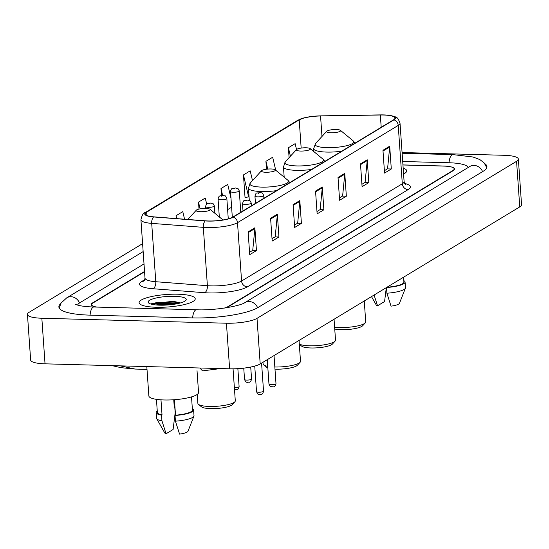 <?xml version="1.0" encoding="UTF-8"?>
<svg xmlns="http://www.w3.org/2000/svg" width="549" height="549" viewBox="0 0 549 549"><rect width="100%" height="100%" fill="white"/><g stroke="black" fill="none" stroke-linecap="round" stroke-linejoin="round"><path stroke-width="0.82" d="M224.445 308.064A17.582 3.925 -4 0 0 227.897 306.644L452.85 170.526A17.582 3.925 -4 0 0 454.195 168.859A17.582 3.925 -4 0 0 443.4 166.011L402.939 164.92M144.559 271.782L92.966 303A17.582 3.925 -4 0 0 91.621 304.668A17.582 3.925 -4 0 0 97.043 307.09M468.153 167.514A31.643 7.062 -4 0 0 448.794 162.744L402.698 161.502M144.01 263.925L80.01 302.657A31.643 7.062 -4 0 0 77.642 305.12M142.589 243.639L29.241 312.223A23.442 5.236 -4 0 0 27.45 314.44A23.442 5.236 -4 0 0 41.841 318.242L226.428 323.217A23.442 5.236 -4 0 0 257.007 318.365L516.568 161.303A23.442 5.236 -4 0 0 518.359 159.086A23.442 5.236 -4 0 0 503.968 155.285L402.074 152.54M27.45 314.44L30.641 360.027A23.442 5.236 -4 0 0 45.032 363.829L229.619 368.804A23.442 5.236 -4 0 0 260.199 363.946L519.759 206.891A23.442 5.236 -4 0 0 521.55 204.674L518.359 159.086M60.719 303.631A50.398 11.248 -4 0 0 58.88 306.953A50.398 11.248 -4 0 0 89.83 315.133L192.376 317.898A50.398 11.248 -4 0 0 258.119 307.454L483.072 171.336A50.398 11.248 -4 0 0 486.929 166.573A50.398 11.248 -4 0 0 484.643 163.533M120.272 365.86L135.075 369.058L147.008 369.381M220.574 368.564L202.547 370.877L199.843 368.002M173.203 304.4A23.442 5.236 -4 0 0 161.708 305.203M177.958 294.216A28.129 6.279 -4 0 0 139.11 302.705A28.129 6.279 -4 0 0 156.383 307.268A28.129 6.279 -4 0 0 195.231 298.78A28.129 6.279 -4 0 0 177.958 294.216A28.129 6.279 -4 0 0 139.11 302.705A28.129 6.279 -4 0 0 156.383 307.268A28.129 6.279 -4 0 0 195.231 298.78A28.129 6.279 -4 0 0 177.958 294.216M383.449 115.016A18.755 4.186 176 0 1 394.964 118.062A18.755 4.186 176 0 1 393.53 119.833L232.803 217.088A18.755 4.186 176 0 1 205.45 220.828L153.844 216.855A18.755 4.186 176 0 1 145.217 213.952A18.755 4.186 176 0 1 146.652 212.182L299.198 119.874A18.755 4.186 176 0 1 320.554 115.976L380.34 115.002A18.755 4.186 176 0 1 383.449 115.016M383.627 114.913A19.222 4.289 -4 0 0 380.443 114.892L320.65 115.866A19.222 4.289 -4 0 0 304.359 117.809A19.222 4.289 -4 0 0 298.766 119.867L146.219 212.168A19.222 4.289 -4 0 0 153.59 216.958L205.196 220.931A19.222 4.289 -4 0 0 233.236 217.102L393.962 119.847A19.222 4.289 -4 0 0 387.896 115.18A19.222 4.289 -4 0 0 383.627 114.913M156.04 304.956A23.442 5.236 176 0 1 176.716 303.281M176.771 303.281A23.442 5.236 176 0 1 178.775 303.364M248.127 231.87L249.72 254.661L256.458 250.584L254.866 227.794L248.127 231.87M249.555 252.293L252.732 250.365L254.86 228.583A4.687 4.193 -121.2 0 0 254.866 227.794M252.547 250.474L256.458 250.584M270.595 218.269L272.194 241.066L278.933 236.983L277.341 214.192L270.595 218.269M272.023 238.691L275.207 236.77L277.327 214.982A4.687 4.193 -121.2 0 0 277.341 214.192M275.022 236.88L278.933 236.983M293.07 204.674L294.662 227.464L301.408 223.388L299.816 200.591L293.07 204.674M294.497 225.097L297.675 223.168L299.802 201.387A4.687 4.193 -121.2 0 0 299.816 200.591M297.496 223.278L301.408 223.388M382.962 150.282L384.554 173.072L391.3 168.996L389.701 146.199L382.962 150.282M384.389 170.705L387.567 168.776L389.694 146.995A4.687 4.193 -121.2 0 0 389.701 146.199M387.388 168.886L391.3 168.996M360.487 163.877L362.086 186.674L368.825 182.591L367.233 159.8L360.487 163.877M361.915 184.299L365.099 182.378L367.219 160.589A4.687 4.193 -121.2 0 0 367.233 159.8M364.913 182.488L368.825 182.591M338.019 177.478L339.611 200.268L346.35 196.192L344.758 173.395L338.019 177.478M339.447 197.901L342.624 195.972L344.745 174.191A4.687 4.193 -121.2 0 0 344.758 173.395M342.439 196.082L346.35 196.192M315.545 191.073L317.137 213.87L323.876 209.787L322.284 186.996L315.545 191.073M316.972 211.495L320.149 209.574L322.277 187.785A4.687 4.193 -121.2 0 0 322.284 186.996M319.964 209.684L323.876 209.787M403.577 174.012A28.129 6.279 -4 0 0 406.699 170.821A28.129 6.279 -4 0 0 403.165 168.097A28.129 6.279 -4 0 1 406.699 170.821A28.129 6.279 -4 0 1 403.577 174.012M225.378 307.92A17.582 3.925 -4 0 0 228.549 306.589L453.275 170.609A17.582 3.925 -4 0 0 454.62 168.941A17.582 3.925 -4 0 0 443.825 166.093L402.945 164.988M144.538 271.453L92.534 302.918A17.582 3.925 -4 0 0 91.189 304.585A17.582 3.925 -4 0 0 97.255 307.097M184.567 219.216L182.783 211.639L176.037 215.723L176.236 218.577M252.492 180.58L250.2 170.849L243.454 174.925L245.053 197.722L245.568 197.407M275.735 170.231L272.668 157.247L265.929 161.331L266.478 169.222M284.183 177.197L283.462 166.93L285.336 161.756L296.535 149.541A7.034 1.572 -4 0 0 300.687 151.057A7.034 1.572 -4 0 0 307.968 150.309A7.034 1.572 -4 0 0 310.192 148.587A7.034 1.572 -4 0 0 306.081 147.791A7.034 1.572 -4 0 0 296.535 149.541L295.142 143.653L288.403 147.729L289.097 157.659M206.678 204.091L205.251 198.045L198.512 202.121L198.999 209.08M230.992 198.299L227.725 184.443L220.986 188.527L221.48 195.602M227.622 209.629L231.616 207.213M220.986 188.527L222.626 195.499M243.454 174.925L248.642 196.913L249.047 196.666M248.642 196.913L245.032 197.496M265.929 161.331L267.761 169.085M288.403 147.729L290.407 156.232M198.512 202.121L200.097 208.86M176.037 215.723L176.723 218.612M371.495 296.604L376.195 304.928A11.721 2.615 -4 0 0 377.547 305.786L384.568 301.538L386.324 287.628M377.547 305.786L374.075 295.039M387.004 287.216A17.582 3.925 -4 0 0 403.906 282.104L403.563 277.197M386.496 287.525L386.894 293.214L391.046 306.15A11.721 2.615 -4 0 0 399.452 303.302L405.402 288.17A18.755 4.186 -4 0 0 405.478 287.717L405.08 282.021A18.755 4.186 -4 0 0 403.803 280.649M386.894 293.214A18.755 4.186 -4 0 0 405.402 288.17M386.51 287.518A18.755 4.186 -4 0 0 405.08 282.021M334.746 329.023A15.825 3.534 -4 0 0 341.149 329.695A15.825 3.534 -4 0 0 362.635 325.756L365.291 322.86A18.755 4.186 -4 0 0 365.723 321.872L364.261 300.976M334.609 327.142A18.755 4.186 -4 0 0 339.824 327.527A18.755 4.186 -4 0 0 365.291 322.86M330.896 132.783A7.034 1.572 -4 0 0 338.17 132.035A7.034 1.572 -4 0 0 340.394 130.312A7.034 1.572 -4 0 0 336.29 129.516A7.034 1.572 -4 0 0 326.737 131.266A7.034 1.572 -4 0 0 330.896 132.783M299.308 344.209L301.703 346.186A15.825 3.534 -4 0 0 310.947 347.97A15.825 3.534 -4 0 0 332.433 344.038L335.089 341.135A18.755 4.186 -4 0 0 335.521 340.147L334.06 319.25M299.301 344.093A18.755 4.186 -4 0 0 309.622 345.801A18.755 4.186 -4 0 0 335.089 341.135M274.98 369.127A15.825 3.534 -4 0 0 275.934 369.161A15.825 3.534 -4 0 0 297.421 365.222L300.077 362.319A18.755 4.186 -4 0 0 300.509 361.331L299.047 340.442M274.829 366.993A18.755 4.186 -4 0 0 300.077 362.319M265.675 172.242A7.034 1.572 -4 0 0 272.956 171.501A7.034 1.572 -4 0 0 275.179 169.771A7.034 1.572 -4 0 0 271.069 168.975A7.034 1.572 -4 0 0 261.523 170.732A7.034 1.572 -4 0 0 265.675 172.242M262.978 362.265L263.095 363.946A18.755 4.186 -4 0 0 263.657 364.865A18.755 4.186 -4 0 0 267.734 366.341M263.657 364.865L266.69 367.37A15.825 3.534 -4 0 0 267.85 367.995M197.249 394.408L197.88 403.405A18.755 4.186 -4 0 0 198.443 404.332L201.476 406.83A15.825 3.534 -4 0 0 210.72 408.621A15.825 3.534 -4 0 0 232.206 404.682L234.862 401.786A18.755 4.186 -4 0 0 235.295 400.791L233.057 368.832M198.443 404.332A18.755 4.186 -4 0 0 209.395 406.452A18.755 4.186 -4 0 0 234.862 401.786M200.46 211.701A7.034 1.572 -4 0 0 207.742 210.96A7.034 1.572 -4 0 0 209.958 209.238A7.034 1.572 -4 0 0 205.854 208.442A7.034 1.572 -4 0 0 196.302 210.192A7.034 1.572 -4 0 0 200.46 211.701M146.809 366.574L148.861 395.932A24.904 5.559 -4 0 0 164.158 399.974A24.904 5.559 -4 0 0 198.553 392.453L197.029 370.726M174.5 296.309A19.105 4.268 -4 0 0 154.722 298.333A19.105 4.268 -4 0 0 148.683 303.014A19.105 4.268 -4 0 0 159.841 305.175A19.105 4.268 -4 0 0 185.795 300.42A19.105 4.268 -4 0 0 174.5 296.309M179.695 302.677L173.189 301.312L151.702 303.638L151.119 304.119M156.444 399.349L157.364 412.512A17.582 3.925 -4 0 0 162.024 414.811L160.981 399.823M173.752 399.761L174.287 407.399L174.774 407.097A18.755 4.186 -4 0 0 174.266 407.138M157.261 411.057A18.755 4.186 -4 0 0 156.197 412.594L156.595 418.29A18.755 4.186 -4 0 0 156.733 418.729L164.727 432.887A11.721 2.615 -4 0 0 166.079 433.744L173.1 429.496L175.172 412.8L174.774 407.097M156.733 418.729A18.755 4.186 -4 0 0 161.934 420.809L161.536 415.113L162.024 414.811M166.079 433.744L161.934 420.809M156.197 412.594A18.755 4.186 -4 0 0 161.536 415.113M174.438 399.713L175.522 415.174A17.582 3.925 -4 0 0 192.438 410.062L191.519 396.893M175.522 415.174L175.028 415.476L175.426 421.172L179.571 434.108A11.721 2.615 -4 0 0 187.984 431.26L193.934 416.128A18.755 4.186 -4 0 0 194.01 415.675L193.605 409.979A18.755 4.186 -4 0 0 192.335 408.607M175.426 421.172A18.755 4.186 -4 0 0 193.934 416.128M175.028 415.476A18.755 4.186 -4 0 0 193.605 409.979M152.43 304.434L157.055 303.405L174.232 302.979L178.13 303.515M151.291 303.933L156.993 302.499L174.17 302.074L180.017 303.048M257.625 307.749A9.374 8.379 -121.2 0 0 244.868 302.623C240.757 305.882 214.748 310.693 196.467 309.766L93.92 307.008C87.366 306.795 82.268 306.253 78.61 305.368L75.433 304.324M192.624 317.905A9.374 3.644 -88.5 0 1 195.574 310.027A9.374 3.644 -88.5 0 1 196.467 309.766M90.077 315.14A9.374 3.644 -88.5 0 1 93.028 307.262A9.374 3.644 -88.5 0 1 93.92 307.008M59.196 308.03L61.083 303.048L66.758 297.819A9.374 8.379 58.8 0 1 79.523 302.966M402.122 153.246L452.877 154.612A9.374 3.644 91.5 0 0 449.041 162.751M482.578 171.638A9.374 8.379 -121.2 0 0 469.82 166.505L244.868 302.623M260.199 363.946L257.007 318.365M229.619 368.804L226.428 323.217M45.032 363.829L41.841 318.242M519.759 206.891L516.568 161.303M404.688 183.441A29.303 6.54 176 0 1 408.106 189.618L247.379 286.866A5.861 5.236 58.8 0 1 241.581 281.026L402.307 183.771A23.442 5.236 -4 0 0 404.105 181.554L405.423 184.292M247.379 286.866A29.303 6.54 176 0 1 209.155 292.94A29.303 6.54 176 0 1 204.64 292.713L153.034 288.733A29.303 6.54 176 0 1 141.8 281.438L144.847 279.592M211.008 285.885A23.442 5.236 -4 0 0 241.581 281.026L237.504 222.674A23.442 5.236 176 0 1 203.315 227.348L151.702 223.374A23.442 5.236 176 0 1 140.921 219.751L145.005 278.103A23.442 5.236 -4 0 0 155.786 281.719L207.392 285.7A23.442 5.236 -4 0 0 211.008 285.885M304.359 117.809L297.627 120.361A5.861 5.236 58.8 0 1 298.766 119.867M146.219 212.168A5.861 5.236 -121.2 0 0 145.08 212.669C143.419 212.696 142.033 215.064 140.921 219.751M153.59 216.958A5.861 3.15 94.4 0 0 151.702 223.374L155.786 281.719A5.861 3.15 -85.6 0 1 153.034 288.733M205.196 220.931A5.861 3.15 94.4 0 0 203.315 227.348L207.392 285.7A5.861 3.15 -85.6 0 1 204.64 292.713M233.236 217.102A5.861 5.236 58.8 0 1 237.504 222.674L398.231 125.419A5.861 5.236 -121.2 0 0 393.962 119.847M387.896 115.18C397.723 117.218 397.284 116.477 400.022 123.202A23.442 5.236 176 0 1 398.231 125.419L402.307 183.771A5.861 5.236 58.8 0 0 408.106 189.618M144.167 280.903A5.861 5.236 58.8 0 1 141.8 281.438M146.652 212.182L146.885 215.51M380.34 115.002L381.198 127.293M320.554 115.976L321.982 136.454M299.198 119.874L301.168 148.079M315.593 191.827L322.277 187.785M338.067 178.226L344.745 174.191M360.542 164.631L367.219 160.589M383.017 151.03L389.694 146.995M293.125 205.429L299.802 201.387M270.65 219.024L277.327 214.982M248.175 232.625L254.86 228.583M313.877 151.627L313.664 148.655L315.545 143.481A19.38 4.323 -4 0 0 326.998 147.654A19.38 4.323 -4 0 0 347.057 145.602A19.38 4.323 -4 0 0 353.179 140.853L340.394 130.312M313.664 148.655A21.095 4.708 -4 0 0 326.621 152.08A21.095 4.708 -4 0 0 341.752 151.167M285.336 161.756A19.38 4.323 -4 0 0 296.796 165.928A19.38 4.323 -4 0 0 316.848 163.877A19.38 4.323 -4 0 0 322.977 159.128L310.192 148.587M283.462 166.93A21.095 4.708 -4 0 0 296.419 170.355A21.095 4.708 -4 0 0 311.551 169.442M249.308 200.419L248.45 188.115L250.323 182.947A19.38 4.323 -4 0 0 261.784 187.113A19.38 4.323 -4 0 0 281.836 185.061A19.38 4.323 -4 0 0 287.964 180.312L275.179 169.771M248.45 188.115A21.095 4.708 -4 0 0 261.406 191.539A21.095 4.708 -4 0 0 276.538 190.627M222.969 219.977A19.38 4.323 -4 0 0 222.75 219.772L209.958 209.238M176.538 303.844A23.442 5.236 -4 0 0 158.332 305.12M275.989 383.627C274.788 388.568 272.922 386.112 272.18 386.935C270.623 386.064 270.877 388.26 268.976 384.115A3.514 0.782 -4 0 0 271.137 384.684A3.514 0.782 -4 0 0 275.989 383.627L274.033 355.574M257.653 196.851A4.392 0.981 176 0 1 254.949 196.137C256.458 191.477 256.198 193.667 259.979 192.562C262.36 193.557 261.605 191.244 263.719 195.526A4.392 0.981 176 0 1 257.653 196.851M259.698 192.644L258.572 193.323L259.698 192.644M263.541 391.156C262.34 396.104 260.473 393.647 259.732 394.47C258.167 393.599 258.421 395.795 256.527 391.65A3.514 0.782 -4 0 0 258.689 392.219A3.514 0.782 -4 0 0 263.541 391.156L261.578 363.109M245.197 204.386A4.392 0.981 176 0 1 242.5 203.672C244.01 199.013 243.749 201.202 247.524 200.097C249.912 201.085 249.15 198.779 251.27 203.055A4.392 0.981 176 0 1 245.197 204.386M247.249 200.172L246.124 200.852L247.249 200.172M246.707 380.093A3.514 0.782 -4 0 0 251.559 379.03C250.358 383.977 248.491 381.521 247.75 382.344C246.563 382.653 245.492 381.713 244.545 379.524A3.514 0.782 -4 0 0 246.707 380.093M240.778 212.264L239.289 190.928A4.392 0.981 176 0 1 233.222 192.26A4.392 0.981 176 0 1 230.518 191.546L232.323 217.356M234.142 188.726L235.267 188.046L234.142 188.726M234.375 387.628A3.514 0.782 -4 0 0 239.11 386.565C237.909 391.512 236.043 389.056 235.301 389.872L234.519 389.783M228.267 218.852L226.84 198.464A4.392 0.981 176 0 1 220.767 199.788A4.392 0.981 176 0 1 218.07 199.074L219.319 216.951M221.693 196.261L222.819 195.581L221.693 196.261M214.899 213.307L214.391 205.999A4.392 0.981 176 0 1 208.318 207.323A4.392 0.981 176 0 1 205.621 206.609L205.751 208.435M209.244 203.796L210.37 203.116L209.244 203.796M66.758 297.819L143.145 251.593M486.764 167.685L484.211 163.005L479.867 159.594L472.984 156.993L452.877 154.612M135.075 369.058L121.103 367.679L112.023 365.634M297.627 120.361L145.08 212.669M400.022 123.202L404.105 181.554M145.005 278.103L144.435 280.752M355.031 143.131L353.179 140.853M326.737 131.266L315.545 143.481M324.83 161.406L322.977 159.128M289.817 182.591L287.964 180.312M261.523 170.732L250.323 182.947M196.302 210.192L187.799 219.47M268.976 384.115L267.267 359.67M255.457 203.384L254.949 196.137M263.911 198.264L263.719 195.526M256.527 391.65L254.743 366.094M243.008 210.912L242.5 203.672M251.463 205.8L251.27 203.055M251.559 379.03L250.721 367.048M239.289 190.928C237.168 186.653 237.93 188.959 235.548 187.971C233.044 188.787 231.486 186.962 230.518 191.546M244.545 379.524L243.749 368.139M239.11 386.565L237.861 368.66M226.84 198.464C224.719 194.188 225.474 196.494 223.093 195.499C220.595 196.316 219.037 194.497 218.07 199.074M214.391 205.999C212.271 201.723 213.026 204.029 210.644 203.034C208.146 203.851 206.582 202.032 205.621 206.609"/></g></svg>
